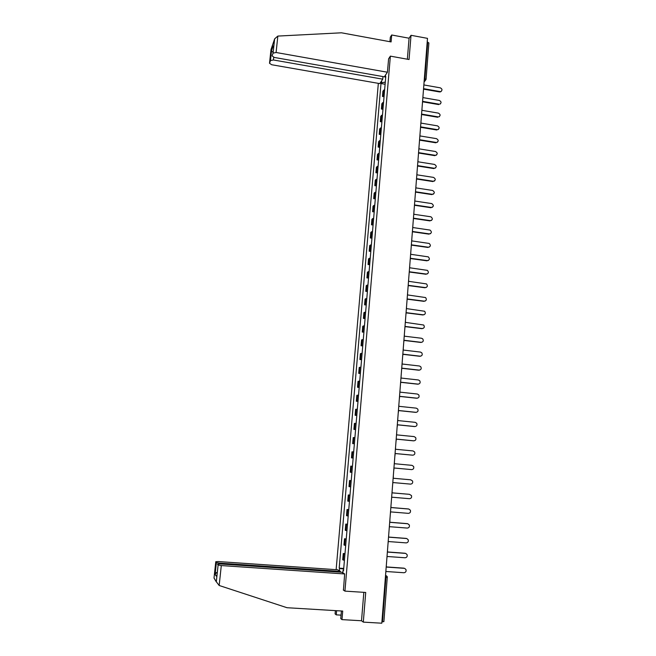 <?xml version="1.0" encoding="UTF-8"?>
<svg xmlns="http://www.w3.org/2000/svg" width="656" height="656" viewBox="0 0 656 656"><rect width="100%" height="100%" fill="white"/><g stroke="black" fill="none" stroke-linecap="round" stroke-linejoin="round"><path stroke-width="0.98" d="M378.34 83.345L336.134 569.662M341.415 610.982L340.759 618.608L341.981 619.625L361.513 620.756L363.309 622.126L381.808 623.2L427.491 38.36L411.025 35.301L409.073 38.212L407.36 59.212M363.309 622.126L365.72 592.458L344.933 591.122L390.369 56.137L409.057 59.516L411.025 35.301M383.817 621.576L382.481 621.822L385.941 577.428L385.556 575.214L387.163 576.485L387.327 577.346L385.384 577.395M381.915 621.79L382.481 621.822M427.212 41.984L428.893 42.952L426.064 79.294M384.662 89.536L382.915 91.168L382.464 96.465L384.203 94.858M384.047 96.735L382.464 96.465M383.588 102.123L381.841 103.705L381.382 109.027L383.129 107.469M382.973 109.29L381.382 109.027M382.505 114.775L380.759 116.301L380.3 121.647L382.046 120.146M381.89 121.909L380.3 121.647M381.415 127.485L379.676 128.953L379.217 134.324L380.956 132.881M380.808 134.587L379.217 134.324M380.324 140.253L378.586 141.663L378.118 147.059L379.865 145.681M379.717 147.321L378.118 147.059M379.225 153.086L377.487 154.439L377.02 159.859L378.766 158.539M378.627 160.113L377.02 159.859M378.127 165.984L376.388 167.272L375.921 172.725L377.659 171.454M377.528 172.971L375.921 172.725M377.02 178.94L375.281 180.17L374.814 185.648L376.552 184.443M376.421 185.894L374.814 185.648M375.904 191.962L374.166 193.135L373.699 198.637L375.437 197.489M375.314 198.875L373.699 198.637M374.789 205.041L373.051 206.156L372.575 211.683L374.314 210.592M374.199 211.921L372.575 211.683M373.666 218.186L371.927 219.243L371.452 224.795L373.19 223.77M373.075 225.033L371.452 224.795M372.534 231.396L370.804 232.388L370.32 237.972L372.059 237.005M371.952 238.202L370.32 237.972M371.403 244.672L369.672 245.606L369.189 251.215L370.919 250.313M370.82 251.437L369.189 251.215M370.263 258.013L368.533 258.882L368.049 264.516L369.779 263.679M369.689 264.737L368.049 264.516M369.115 271.42L367.385 272.224L366.901 277.89L368.631 277.111M368.541 278.103L366.901 277.89M367.959 284.893L366.237 285.631L365.745 291.33L367.475 290.616M367.393 291.535L365.745 291.33M366.802 298.431L365.08 299.111L364.588 304.827L366.31 304.179M366.237 305.04L364.588 304.827M365.646 312.035L363.916 312.65L363.424 318.398L365.146 317.816M365.08 318.603L363.424 318.398M364.474 325.712L362.752 326.253L362.251 332.034L363.973 331.518M363.916 332.231L362.251 332.034M363.301 339.455L361.579 339.931L361.079 345.737L362.801 345.286M362.743 345.933L361.079 345.737M362.12 353.264L360.398 353.674L359.898 359.513L361.62 359.127M361.571 359.701L359.898 359.513M360.931 367.147L359.217 367.491L358.709 373.354L360.431 373.034M360.382 373.535L358.709 373.354M359.742 381.095L358.02 381.366L357.52 387.261L359.234 387.015M359.201 387.442L357.52 387.261M358.545 395.109L356.823 395.322L356.323 401.242L358.037 401.062M358.004 401.423L356.323 401.242M357.34 409.205L355.626 409.336L355.117 415.289L356.823 415.182M356.798 415.461L355.117 415.289M356.126 423.366L354.412 423.432L353.904 429.409L355.609 429.377M355.593 429.582L353.904 429.409M354.912 437.601L353.199 437.593L352.682 443.604L354.396 443.645M354.379 443.768L352.682 443.604M353.691 451.902L351.977 451.828L351.46 457.872L353.166 457.978M353.166 458.027L351.46 457.872M352.461 466.285L350.755 466.129L350.23 472.205L351.936 472.386M351.222 480.733L349.517 480.512L348.992 486.613L350.698 486.867M351.231 480.659L349.517 480.512M349.984 495.264L348.279 494.96L347.754 501.102L349.451 501.43M349.992 495.108L348.279 494.96M348.738 509.86L347.032 509.491L346.507 515.657L348.205 516.059M348.754 509.63L347.032 509.491M347.483 524.538L345.778 524.087L345.253 530.286L346.95 530.77M347.508 524.226L345.778 524.087M346.22 539.289L344.523 538.765L343.99 544.997L345.679 545.554M346.253 538.896L344.523 538.765M344.949 554.115L343.26 553.516L342.719 559.781L344.416 560.413M344.99 553.639L343.26 553.516M385.425 75.194L385.679 77.572M343.564 570.384L343.047 570.425L343.531 570.712L385.777 76.432L385.244 77.228M343.047 570.425L342.842 572.86M339.447 570.81L339.66 568.424L343.67 569.08M385.293 82.107L381.513 82.763L380.997 83.525L339.193 568.145L339.66 568.424M381.513 82.763L381.685 80.762M343.285 589.99L344.933 591.122M388.549 58.925L390.369 56.137M385.113 84.247L380.997 83.525M343.728 568.465L339.193 568.145M441.422 91.2L440.889 91.487C442.521 90.151 442.316 88.929 440.283 87.838L423.932 84.96L423.989 83.214M423.423 90.413L423.645 88.683L440.004 91.553M423.604 89.159L439.651 91.963M387.417 72.226L276.086 52.496L273.06 53.136L272.084 55.924L274.323 57.449L384.334 76.818L387.417 72.226L388.598 58.851M273.06 53.136L274.651 38.852L277.841 36.08L341.456 32.8L391.099 41.927L391.689 34.989L390.328 37.179L389.943 41.713M391.689 34.989L409.073 38.212M270.452 60.59L269.518 63.271L271.723 64.747L379.783 83.599L382.751 79.171L273.421 59.983L270.452 60.59L271.51 50.791L272.511 51.988M382.973 76.58L382.751 79.171M273.085 46.699L273.142 46.059M271.051 49.397L269.526 63.255L270.977 49.733M219.17 585.488L216.308 581.757L218.112 565.005L221.293 565.562L219.17 585.488L287.025 607.718L342.711 611.064L341.981 619.625M340.349 572.163L340.415 571.401L337.725 569.777L218.374 561.561L215.783 561.708L216.398 562.569L219.514 563.119L219.424 563.906M340.415 571.401L219.514 563.119M341.054 615.131L336.249 614.852L335.093 613.893L335.38 610.621M336.602 610.695L336.249 614.852M343.449 590.105L344.654 573.951L341.85 572.262L220.113 563.939L217.472 564.094L218.112 565.005M344.654 573.951L221.293 565.562M216.185 576.001L216.259 575.41M361.513 620.756L363.834 592.335M216.57 572.483L215.127 574.385L216.398 562.569M214.02 578.026L215.783 561.7L214.012 578.075L215.496 580.535M440.463 103.837L439.848 104.148C441.586 102.836 441.414 101.606 439.34 100.45L422.948 97.613L423.005 95.85M422.439 103.09L422.653 101.352L439.061 104.181M422.62 101.811L438.708 104.583M439.495 116.538L438.79 116.866C440.643 115.587 440.512 114.341 438.388 113.127L421.956 110.323L422.013 108.56M421.439 115.833L421.66 114.087L438.11 116.875M421.619 114.529L437.757 117.26M438.52 129.298L437.716 129.634C439.7 128.404 439.602 127.149 437.437 125.854L420.955 123.098L421.013 121.319M420.439 128.633L420.66 126.879L437.15 129.626M420.627 127.305L436.798 129.995M437.544 142.122L436.634 142.459C438.741 141.286 438.692 140.023 436.478 138.654L419.955 135.931L420.012 134.144M419.438 141.491L419.651 139.728L436.191 142.434M419.627 140.146L435.838 142.795M436.56 155.013L435.543 155.341C437.782 154.234 437.773 152.963 435.51 151.511L418.946 148.83L419.004 147.034M418.43 154.414L418.643 152.643L435.223 155.316M418.618 153.045L434.871 155.661M435.559 167.961L434.436 168.272C436.814 167.247 436.847 165.968 434.543 164.426L417.929 161.786L417.995 159.99M417.413 167.403L417.634 165.624L434.256 168.248M417.601 166.009L433.903 168.584M434.559 180.982L433.321 181.253C435.83 180.326 435.912 179.039 433.567 177.407L416.913 174.816L416.978 173.004M416.396 180.457L416.617 178.662L433.28 181.253M416.585 179.031L432.927 181.564M433.55 194.061L432.304 194.315C434.838 193.438 434.953 192.151 432.648 190.461L415.896 187.895L415.953 186.083M415.371 193.569L415.592 191.765L432.304 194.315M415.56 192.118L431.951 194.611M432.542 207.198L431.32 207.444C433.813 206.632 433.977 205.353 431.796 203.598L414.863 201.048L414.928 199.219M414.338 206.747L414.559 204.934L431.32 207.444M414.535 205.271L430.967 207.731M431.517 220.408L430.328 220.629C432.78 219.883 432.985 218.612 430.943 216.808L413.838 214.266L413.895 212.429M413.305 219.99L413.526 218.169L430.328 220.629M413.501 218.489L429.975 220.9M430.484 233.684L429.336 233.889C431.746 233.2 431.992 231.937 430.082 230.092L412.796 227.542L412.862 225.697M412.263 233.298L412.493 231.47L429.336 233.889M412.468 231.773L428.983 234.143M429.442 247.025L428.335 247.214C430.697 246.582 430.992 245.328 429.204 243.45L411.755 240.891L411.82 239.03M411.222 246.672L411.443 244.836L428.335 247.214M411.427 245.123L427.983 247.451M428.393 260.432L427.335 260.596C429.647 260.014 429.975 258.776 428.319 256.873L410.705 254.298L410.771 252.437M410.172 260.112L410.394 258.267L427.335 260.596M410.377 258.538L426.982 260.817M427.335 273.905L426.326 274.052C428.598 273.511 428.958 272.289 427.417 270.362L409.656 267.779L409.721 265.901M409.114 273.618L409.344 271.764L426.326 274.052M409.319 272.019L425.974 274.257M426.269 287.443L425.309 287.566C427.54 287.074 427.933 285.86 426.507 283.925L408.598 281.317L408.663 279.44M408.057 287.189L408.286 285.327L425.309 287.566M408.262 285.565L424.965 287.763M425.195 301.055L424.293 301.153C426.474 300.694 426.908 299.497 425.58 297.562L407.532 294.929L407.597 293.043M406.991 300.833L407.22 298.956L424.293 301.153M407.204 299.177L423.94 301.334M424.104 314.724L423.268 314.806C425.416 314.38 425.867 313.199 424.637 311.256L406.466 308.607L406.531 306.713M405.916 314.544L406.146 312.658L423.268 314.806M406.13 312.863L422.923 314.97M423.013 328.467L422.243 328.533C424.342 328.131 424.826 326.967 423.686 325.023L405.392 322.358L405.457 320.448M404.842 328.32L405.072 326.426L422.243 328.533M405.055 326.614L421.89 328.672M421.906 342.276L421.209 342.325C423.276 341.948 423.784 340.792 422.726 338.857L421.513 338.25L404.309 336.175L404.383 334.257M403.76 342.161L403.989 340.259L421.209 342.325M403.981 340.431L420.857 342.448M420.791 356.151L420.168 356.183C422.202 355.831 422.726 354.691 421.751 352.756L420.471 352.083L403.227 350.058L403.292 348.131M402.677 356.085L402.907 354.166L420.168 356.183M402.899 354.322L419.824 356.29M419.66 370.099L419.127 370.107C421.127 369.779 421.669 368.647 420.758 366.729L419.43 365.999L402.136 364.014L402.21 362.079M401.579 370.066L401.816 368.147L419.127 370.107M401.808 368.278L418.774 370.205M418.528 384.104L418.077 384.113C420.045 383.793 420.611 382.678 419.766 380.759L418.389 379.972L401.046 378.045L401.111 376.093M400.48 384.129L400.718 382.194L418.077 384.113M400.709 382.309L417.724 384.186M417.38 398.184L417.019 398.184C418.963 397.88 419.545 396.773 418.758 394.863L417.331 394.026L399.939 392.14L400.012 390.189M399.463 398.266L399.619 396.314L417.019 398.184M399.611 396.413L416.675 398.241M416.224 412.329L415.961 412.321C417.88 412.034 418.471 410.943 417.741 409.041L416.273 408.147L398.832 406.31L398.905 404.342M398.356 412.46L398.504 410.5L415.961 412.321M398.504 410.582L415.617 412.362M415.059 426.548L414.895 426.531C416.79 426.261 417.396 425.17 416.716 423.276L415.207 422.333L397.725 420.553L397.79 418.577M397.241 426.736L397.397 424.768L414.895 426.531M397.388 424.826L414.551 426.564M413.887 440.824L413.821 440.824C415.699 440.553 416.314 439.479 415.674 437.593L414.141 436.601L396.601 434.862L396.675 432.878M396.117 441.078L396.273 439.102L413.821 440.824M396.273 439.143L413.477 440.832M412.665 455.174L412.747 455.182C414.6 454.92 415.232 453.854 414.633 451.976L413.067 450.934L395.478 449.253L395.552 447.261M394.994 455.502L395.15 453.509L412.747 455.182M395.15 453.534L412.403 455.166M393.862 469.991L394.018 467.99L411.665 469.614C413.501 469.36 414.141 468.294 413.583 466.424L411.984 465.35L394.354 463.71L394.42 461.709M394.018 467.999L411.665 469.614M392.641 484.554L392.878 482.554L410.582 484.12C412.394 483.866 413.042 482.816 412.526 480.955L410.656 479.807M410.902 479.831L393.215 478.249L393.37 476.24M410.558 479.79L393.215 478.24M391.493 499.2L391.739 497.182L409.483 498.699C411.287 498.453 411.943 497.404 411.451 495.551L409.467 494.329L392.075 492.861L392.149 490.827M409.467 494.329L392.075 492.828M390.345 513.919L390.591 511.893L408.385 513.353C410.172 513.115 410.836 512.065 410.377 510.22L408.803 509.031M408.713 509.023L390.927 507.547L391.001 505.497M408.368 508.949L390.935 507.498M389.188 528.711L389.434 526.678L407.286 528.08C409.057 527.85 409.729 526.809 409.303 524.964L407.802 523.759M407.606 523.734L389.779 522.307L389.935 520.265M407.269 523.636L389.779 522.242M388.024 543.586L388.27 541.536L406.171 542.889C407.934 542.66 408.614 541.618 408.212 539.781L406.794 538.56M406.499 538.519L388.614 537.149L388.696 535.066M406.162 538.404L388.623 537.059M386.86 558.535L387.106 556.477L405.055 557.772C406.81 557.543 407.491 556.509 407.114 554.681L405.777 553.451M405.383 553.377L387.45 552.065L387.532 549.966M405.047 553.246L387.458 551.95M385.687 573.565L385.933 571.491L403.932 572.737C405.67 572.508 406.367 571.474 406.015 569.646L404.752 568.416M404.268 568.317L386.277 567.055L386.359 564.947M403.924 568.162L386.294 566.923M424.17 80.926L424.867 78.581L427.712 42.082M424.17 80.86L425.104 80.778L426.056 79.401L424.358 78.49M344.605 545.284L345.138 539.035M345.868 530.532L346.401 524.316M347.122 515.854L347.655 509.671M348.377 501.258L348.902 495.1M349.623 486.727L350.148 480.61M350.862 472.279L351.378 466.186M352.092 457.896L352.608 451.836M353.313 443.595L353.83 437.56M354.535 429.36L355.052 423.358M355.749 415.199L356.257 409.229M356.954 401.111L357.463 395.166M358.16 387.089L358.66 381.177M359.349 373.141L359.857 367.262M360.538 359.258L361.038 353.404M361.727 345.45L362.219 339.628M362.899 331.706L363.399 325.909M364.072 318.029L364.564 312.264M365.236 304.425L365.728 298.685M366.401 290.887L366.884 285.18M367.549 277.414L368.041 271.732M368.697 264.007L369.18 258.349M369.845 250.666L370.328 245.041M370.976 237.39L371.46 231.789M372.116 224.172L372.592 218.604M373.239 211.027L373.715 205.484M374.363 197.94L374.83 192.429M375.478 184.926L375.945 179.432M376.585 171.962L377.052 166.501M377.692 159.072L378.151 153.635M378.791 146.239L379.25 140.827M379.881 133.463L380.341 128.076M380.972 120.753L381.431 115.39M382.054 108.101L382.514 102.771M383.137 95.514L383.588 90.2M343.334 560.109L343.875 553.828M387.261 577.296L383.883 621.65M424.079 82.074L426.056 79.401M274.544 39.303L270.977 49.758M271.51 50.791L273.158 45.994M277.841 36.08L276.086 52.496M273.708 57.302L273.421 59.983M214.028 577.977L216.308 581.757M216.185 576.066L215.127 574.385M423.276 92.332L423.366 91.184M422.284 105.067L422.374 103.919M421.283 117.867L421.373 116.719M420.283 130.724L420.365 129.576M419.266 143.639L419.356 142.5M418.257 156.628L418.348 155.48M417.232 169.674L417.323 168.526M416.216 182.778L416.298 181.638M415.182 195.955L415.273 194.816M414.149 209.198L414.239 208.05M413.108 222.499L413.198 221.359M412.066 235.873L412.157 234.725M411.017 249.313L411.107 248.165M409.959 262.818L410.049 261.67M408.901 276.389L408.991 275.241M407.835 290.026L407.925 288.878M406.761 303.736L406.851 302.58M405.687 317.512L405.777 316.356M404.604 331.354L404.695 330.198M403.522 345.277L403.612 344.113M402.423 359.258L402.513 358.094M401.324 373.321L401.423 372.149M400.226 387.45L400.316 386.277M399.119 401.652L399.209 400.472M398.003 415.92L398.094 414.74M396.88 430.27L396.97 429.081M395.757 444.694L395.847 443.497M394.617 459.184L394.715 457.986M393.485 473.755L393.575 472.55M392.337 488.4L392.436 487.187M391.189 503.127L391.279 501.906M390.033 517.92L390.131 516.698M388.869 532.803L388.967 531.565M387.704 547.752L387.803 546.505M386.532 562.791L386.622 561.528M440.537 91.906L440.889 91.487M274.651 38.852L270.985 49.585M214.012 578.075L216.308 581.888"/></g></svg>
